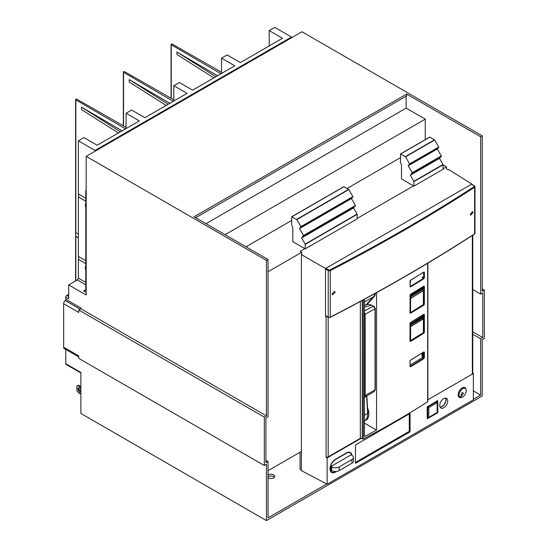 <?xml version="1.0" encoding="UTF-8"?>
<svg xmlns="http://www.w3.org/2000/svg" width="548" height="548" viewBox="0 0 548 548"><rect width="100%" height="100%" fill="white"/><g stroke="black" fill="none" stroke-linecap="round" stroke-linejoin="round"><path stroke-width="0.82" d="M304.88 248.634L300.112 251.388L301.701 252.306L268.034 271.74M443.099 164.975L446.442 166.9L443.099 168.832M413.569 185.882L357.207 218.419M427.865 399.766L473.369 373.489L473.369 399.787L327.149 484.206L301.407 470.636L301.407 254.628L325.526 268.547L471.814 184.087L448.75 169.558L448.243 169.853L446.442 168.763L446.442 166.9M367.77 411.288L368.516 410.856M301.407 451.442L268.034 470.705M301.701 254.457L301.701 252.306M410.089 323.621A29.989 17.317 60 0 1 410.301 323.827L410.925 324.43L410.027 326.574L410.568 326.683L423.392 318.792L423.378 318.388M423.022 314.894A29.989 17.317 60 0 1 423.638 315.449L410.301 323.827L423.638 315.449L424.282 316.052L424.186 316.682L424.282 316.052M410.027 340.253L410.555 340.555L410.027 340.253M424.268 316.038L410.925 324.43L411.349 324.752L410.589 326.581L410.027 326.574M411.349 324.752L424.186 316.682L423.392 318.792L423.392 332.054M410.089 340.281L410.555 340.555M410.822 340.397L422.871 332.972M423.412 318.299L410.589 326.581L410.568 340.246M423.022 286.734A29.989 17.317 60 0 1 423.631 287.282L424.275 287.885L424.179 288.522L424.275 287.885M410.089 295.468A29.989 17.317 60 0 1 410.301 295.66L410.877 296.221L410.027 298.537L410.562 298.53L423.501 290.282M410.329 312.764A950.095 548.534 180 0 1 410.233 312.826L423.385 304.496M423.378 291.961L423.378 290.33L423.488 290.94L424.316 288.296M410.877 296.221L411.308 296.543L410.582 298.441L410.575 297.009M421.761 353.337A72.726 41.991 60 0 1 422.213 356.556A72.726 41.991 60 0 1 422.364 357.954M413.939 181.594L443.099 164.756L443.099 169.257L413.939 186.094L413.863 181.326L410.322 175.196L412.206 172.73L408.212 165.811L409.603 163.886L405.534 156.844L400.615 153.926L400.417 162.722L401.479 164.558L401.479 178.901L413.939 186.094M400.417 154.104L429.776 137.089L434.694 140.007L438.756 147.049L437.373 148.974L441.421 156.269L439.482 158.358L443.099 164.756M408.212 165.811L437.373 148.974M410.322 175.196L439.482 158.358M305.25 248.847L305.174 244.079L301.633 237.942L303.517 235.482L299.523 228.564L300.914 226.632L296.845 219.59L291.735 216.857L291.735 225.475L292.796 227.31L292.796 241.654L305.25 248.847L357.207 218.851L357.132 214.083L353.59 207.945L355.481 205.479L351.48 198.568L352.871 196.636L348.802 189.594L343.891 186.676L291.735 216.857M301.633 237.942L353.59 207.945M299.523 228.564L351.48 198.568M458.669 396.759L459.265 396.718M440.243 407.39L444.175 405.041L446.12 399.965L445.64 398.054M300.057 452.216L300.057 469.321L301.407 470.061M325.937 316.004L325.526 316.237L326.087 316.552A1.5 0.863 180 0 0 327.293 316.785M327.149 484.206L327.149 457.909L326.087 456.895A1.5 0.863 0 0 0 328.184 456.881L360.337 438.318L360.337 301.523M464.327 387.95A5.624 3.247 120 0 0 464.06 387.415M466.095 389.614A5.624 3.247 120 0 0 464.971 387.676A5.624 3.247 120 0 0 460.635 389.183A5.624 3.247 120 0 0 458.183 394.841A5.624 3.247 120 0 0 459.347 397.416A5.624 3.247 120 0 0 461.587 397.416M437.51 400.656L427.166 406.931L427.248 418.734L437.51 412.897L437.393 412.219M437.77 400.807L437.77 412.439M447.709 400.883A5.624 3.247 120 0 0 446.545 398.314A5.624 3.247 120 0 0 442.215 399.821A5.624 3.247 120 0 0 439.756 405.479A5.624 3.247 120 0 0 440.921 408.055A5.624 3.247 120 0 0 445.257 406.548A5.624 3.247 120 0 0 447.709 400.883M410.068 413.439L355.46 444.962L355.46 463.327L410.068 431.803L410.068 413.439M355.46 462.409L409.274 431.345L410.068 431.803M301.407 254.628L301.701 254.204M325.526 316.237L325.526 315.696M471.965 373.873L472.335 373.661A1.5 0.863 0 0 0 472.773 373.051L472.773 235.202M360.735 438.092L327.814 457.101A0.973 0.562 0 0 1 326.45 457.107L326.067 457.313M473.369 373.489L472.766 373.126M327.149 457.909L361.105 438.304M351.967 455.347A7.871 4.548 120 0 0 350.384 452.532A7.871 4.548 120 0 0 346.446 452.922L335.582 459.197A7.871 4.548 120 0 0 330.437 466.136A7.871 4.548 120 0 0 331.643 472.445A7.871 4.548 120 0 0 335.582 472.054L336.719 471.396M349.508 452.216A7.871 4.548 -60 0 1 349.809 452.634M331.437 471.89A7.871 4.548 -60 0 1 330.93 471.842M366.907 419.48A13.125 7.576 60 0 1 365.831 419.7M360.337 437.859L362.276 438.975L363.31 438.996L363.31 299.914M422.583 352.823L422.583 357.83M367.564 407.76L367.633 407.945A13.125 7.576 60 0 1 366.16 420.021A13.125 7.576 60 0 1 364.598 420.569M427.865 263.136L427.865 401.54A0.747 0.432 180 0 1 427.666 401.835A950.472 548.747 180 0 1 363.31 438.996M423.083 352.508A73.103 42.21 60 0 1 423.056 357.269L410.089 365.043M423.583 272.164L423.857 278.74L424.364 277.809L424.364 272.301L423.823 272.308M422.049 277.404L423.583 278.288A950.095 548.534 180 0 1 410.233 286.501L409.986 281.145L410.507 280.22A950.472 548.747 0 0 0 423.857 272.007L424.364 272.301M423.583 286.248L423.823 287.46M409.986 312.976L410.507 313.278L409.979 312.675L410.294 294.481M423.823 289.57L423.583 304.613L423.857 305.065L424.364 304.133L424.364 286.378L423.693 286.309M423.755 314.381L410.507 322.464L409.986 323.389L409.986 341.144L410.507 341.438A950.472 548.747 0 0 0 423.857 333.225L423.494 332.109M423.823 315.621L423.583 314.408M409.979 340.835L410.233 340.986A950.095 548.534 0 0 0 423.583 332.773L423.364 332.65M364.447 423.09L376.545 430.077A950.472 548.747 180 0 1 364.447 436.557L364.447 299.297M376.545 430.077L376.545 292.673M410.089 286.412L410.507 286.953L409.986 286.652M423.857 333.225L424.364 332.294L424.364 314.538L423.857 314.251A950.472 548.747 0 0 1 410.507 322.464M410.507 294.303A950.472 548.747 0 0 0 423.857 286.09L424.364 286.378M423.857 351.898L424.364 352.193L424.364 357.7L423.857 358.632L423.583 358.18A950.095 548.534 180 0 1 410.233 366.393L409.986 361.036L410.507 360.111A950.472 548.747 0 0 0 423.857 351.898L423.755 352.028M423.583 352.056L423.823 357.707L423.583 358.18L422.782 357.714M410.507 341.438L410.089 340.904M409.986 341.144L410.294 322.642M423.59 352.063L410.425 360.283L409.986 361.036M364.447 305.222L368.852 304.202L372.318 305.476M368.852 304.202L373.839 306.099A0.747 0.432 120 0 0 373.462 306.14L375.031 308.901L375.051 308.284M364.447 395.615A0.747 0.432 -0 0 0 365.153 395.512L375.058 389.861L374.291 391.573L375.298 389.546L375.27 308.586L373.839 306.099M364.447 312.285L365.132 314.209L364.091 314.196M375.298 389.546A0.747 0.432 -0 0 1 375.058 389.861L375.031 308.901L365.132 314.209L365.153 395.512L364.228 397.307M471.465 184.292L325.875 268.342L328.588 269.911A0.973 0.562 0 0 0 329.923 269.931A1785.836 1031.041 0 0 0 474.212 186.628A0.973 0.562 0 0 0 474.178 185.854L471.835 184.505M325.875 268.342L325.505 268.986L325.505 315.579L325.875 315.792M332.047 293.886L332.499 294.845L335.123 292.296L334.67 291.337L332.047 293.886M473.02 212.494L472.616 211.562L470.266 214.268L470.67 215.2L473.02 212.494M445.202 398.067A5.247 3.028 -60 0 1 445.86 400.122A5.247 3.028 -60 0 1 443.873 405.061A5.247 3.028 -60 0 1 440.037 407.006M460.704 396.903L462.087 392.505L460.704 396.903L463.56 393.354L462.354 392.656M460.162 397.232L460.162 397.232A5.062 2.925 120 0 0 465.218 394.313A5.062 2.925 120 0 0 465.218 388.47L465.218 388.47A5.062 2.925 120 0 0 460.162 391.388A5.062 2.925 120 0 0 460.162 397.232L458.402 396.218L460.162 397.232M463.464 387.457L465.218 388.47L463.464 387.457M409.274 431.345L409.274 413.898M336.068 471.465L335.582 471.746A7.501 4.329 -60 0 1 331.828 472.116A7.501 4.329 -60 0 1 330.684 466.108A7.501 4.329 -60 0 1 335.582 459.505L335.321 459.354M335.582 459.505L346.446 453.23A7.501 4.329 -60 0 1 350.199 452.854A7.501 4.329 -60 0 1 351.652 455.162M353.419 457.436A5.247 3.028 180 0 0 351.885 455.292L351.09 454.833L330.937 466.464L330.937 470.143L331.739 470.602A5.247 3.028 180 0 0 339.157 470.602L351.885 463.252A5.247 3.028 180 0 0 353.419 461.108L353.419 457.436A5.247 3.028 180 0 1 351.885 459.58L339.157 466.923A5.247 3.028 180 0 1 331.739 466.923L331.739 470.602M330.937 466.464L331.739 466.923M85.789 267.904A3.939 2.274 120 0 0 85.789 269.431M86.187 289.954L85.789 289.728L83.666 290.947L85.166 290.591L85.789 289.728L85.789 191.464A3 1.733 -60 0 1 86.187 189.814M85.789 205.459A3.939 2.274 120 0 0 85.789 206.986M77.22 385.847L78.015 385.381A1.5 0.863 -120 0 1 78.761 385.456L77.967 385.915A1.5 0.863 -120 0 0 77.22 385.847A1.5 0.863 -120 0 0 76.905 386.532L76.905 390.203A1.5 0.863 -120 0 0 77.967 392.039L80.885 393.724M78.885 387.963A2.041 1.178 -120 0 0 78.775 388.525A2.041 1.178 -120 0 0 80.762 391.224M77.98 388.984A2.041 1.178 -120 0 0 78.871 391.039A2.041 1.178 -120 0 0 80.446 391.587A2.041 1.178 -120 0 0 80.871 390.656A2.041 1.178 -120 0 0 79.981 388.601A2.041 1.178 -120 0 0 78.405 388.053A2.041 1.178 -120 0 0 77.98 388.984M78.761 385.456L80.885 386.683M77.967 385.915L80.885 387.6M63.65 347.199L78.761 355.919L78.761 358.371L264.321 465.499L264.321 417.138L78.761 310.004L78.761 312.456L63.65 303.729L63.65 347.199A3 1.733 120 0 0 64.274 348.569L78.761 356.933M78.631 392.423L78.631 392.882L80.885 394.183M400.417 157.66L347.035 188.485M291.735 220.412L246.031 246.792M425.234 139.658L425.234 119.149L225.091 234.702M406.15 96.195L406.15 108.134L425.234 119.149M406.15 108.134L206.007 223.687M264.321 417.138L266.444 415.911L266.444 260.416L268.034 259.499L194.074 216.796L406.678 94.051L406.678 95.886L195.663 217.714M80.885 372.955L66.082 364.413A1.5 0.863 -60 0 1 65.774 363.728L65.774 349.432M80.494 309.004A1.123 0.651 120 0 0 80.885 307.99L80.885 308.777L78.761 310.004M68.692 294.392L66.835 295.468A1.5 0.863 120 0 0 65.774 297.304L65.774 299.263A1.123 0.651 -60 0 1 65.191 300.482A3 1.733 120 0 0 63.65 303.729M268.034 475.006A3.747 2.165 180 0 1 273.603 474.842A3.747 2.165 180 0 1 274.699 476.37A3.747 2.165 180 0 1 272.383 478.37A3.747 2.165 180 0 1 268.301 477.897A3.747 2.165 180 0 1 268.034 477.733M268.034 476.842A3.747 2.165 180 0 1 273.603 476.678A3.747 2.165 180 0 1 274.349 477.287M65.774 363.728L80.885 372.448L80.885 413.466L266.444 520.6L266.444 464.279L264.321 465.499M268.034 259.499L268.034 416.829L265.917 418.055L265.917 462.745L268.034 461.526L265.917 460.299M268.034 461.526L268.034 517.846L326.704 483.973M473.369 390.909L480.637 395.101L473.369 399.293M480.637 395.101L480.637 338.78L472.773 334.239M480.637 338.78L482.761 337.554L472.773 331.793M472.773 289.55L480.637 294.091L482.761 292.865L482.761 337.554M266.444 520.6L482.226 396.019L482.226 339.698L484.35 338.472L484.35 290.111L482.226 288.885M85.789 201.198L78.364 196.917L78.364 256.423A4.5 2.596 -60 0 1 78.631 257.738A4.5 2.596 -60 0 1 78.364 259.362L78.364 278.096L85.789 282.378M85.789 260.711L78.364 256.423M85.789 263.643L78.364 259.362M85.789 198.266L78.364 193.978A4.5 2.596 -60 0 1 78.631 195.294A4.5 2.596 -60 0 1 78.364 196.917M480.637 294.091L480.637 136.753L406.678 94.051M266.444 415.911L80.885 308.777M266.444 260.416L86.187 156.344L86.187 295.009L68.692 284.905L77.302 279.932A1.5 0.863 120 0 0 78.364 278.096M480.637 136.753L482.226 135.836L482.226 291.331L484.35 290.111M173.798 101.017L173.798 85.714L187.053 93.366L144.905 117.697L131.65 110.045L129.26 111.422L126.081 113.258L139.336 120.909L97.188 145.247L83.933 137.596L78.364 140.809L78.364 193.978M126.081 128.568L126.081 113.258M221.515 73.466L221.515 58.163L222.173 57.78L227.078 54.951L240.332 62.602L282.48 38.264L269.226 30.613L269.226 45.916M221.515 58.163L234.77 65.815L192.615 90.153L179.36 82.495L173.798 85.714M68.692 284.905L68.692 298.982L65.774 297.304M78.364 140.809L95.064 150.453L95.064 151.214M482.226 135.836L301.969 31.763L86.187 156.344M269.226 30.613L274.795 27.4L291.495 37.045L95.064 150.453M291.495 37.045L291.495 37.805M215.891 76.713L176.922 52.046L217.563 75.747M213.871 77.878L176.922 54.492L176.922 52.046M171.058 98.243L171.058 44.463A0.747 0.432 0 0 1 172.332 44.155L221.515 72.254M171.058 44.463A0.747 0.432 0 0 0 171.277 44.772L220.988 73.768M168.174 104.257L129.212 79.59L169.846 103.298M166.154 105.428L129.212 82.042L129.212 79.59M123.341 125.787L123.341 72.014A0.747 0.432 0 0 1 124.622 71.706L173.798 99.805M123.341 72.014A0.747 0.432 0 0 0 123.56 72.315L173.271 101.318M120.464 131.808L81.494 107.141L122.129 130.849M118.437 132.979L81.494 109.593L81.494 107.141M78.364 237.674L75.624 236.078A0.747 0.432 0 0 0 75.624 236.085L75.624 232.4A0.747 0.432 0 0 0 75.624 232.407L75.624 99.565A0.747 0.432 0 0 1 76.905 99.257L126.081 127.355M75.624 99.565A0.747 0.432 0 0 0 75.843 99.866L125.554 128.869M75.624 280.898L75.624 236.085A0.747 0.432 0 0 0 75.843 236.387L78.364 237.859M75.624 232.407A0.747 0.432 0 0 0 75.843 232.715L78.364 234.188M423.131 332.814L423.392 332.348M423.385 304.798L423.385 290.632L424.179 288.522L411.308 296.543M410.301 295.66L423.631 287.282M424.262 287.871L410.884 296.228M410.562 312.696L410.562 298.53L423.385 290.632M400.684 153.954L429.844 137.116M405.349 156.646L434.509 139.809M405.534 156.844L434.694 140.007M409.603 163.886L438.756 147.049M409.651 164.263L438.811 147.426M409.63 164.297L438.79 147.46M412.206 172.73L441.366 155.892M412.26 173.106L441.421 156.269M412.233 173.141L441.393 156.303M413.863 181.326L443.024 164.496M305.25 244.34L357.207 214.343M305.174 244.079L357.132 214.083M303.551 235.887L355.508 205.89M303.571 235.852L355.529 205.856M303.517 235.482L355.481 205.479M300.941 227.043L352.898 197.047M300.968 227.009L352.926 197.013M300.914 226.632L352.871 196.636M296.845 219.59L348.802 189.594M296.66 219.399L348.617 189.396M291.995 216.707L343.959 186.704M427.166 416.953L427.762 417.302A0.747 0.432 120 0 0 427.92 417.645A0.747 0.747 0 0 0 428.057 417.706L427.92 417.37A0.747 0.432 0 0 0 428.824 417.302L437.174 412.48A0.747 0.432 0 0 0 437.297 412.391A0.747 0.527 45 0 1 437.174 412.706L437.51 412.897M326.087 456.895L326.087 316.552M328.184 456.881L328.184 317.299M472.335 373.661L472.335 235.482M362.276 438.975L362.276 300.475M424.364 277.809L422.316 276.946M424.364 304.133L423.488 303.948M424.364 332.294L423.823 332.3L423.823 317.744M424.364 314.538L423.693 314.47M375.435 293.283A12.371 7.145 60 0 1 375.099 294.893A12.371 7.145 60 0 1 373.921 296.968L373.441 296.817L364.447 302.01M366.865 304.524L373.921 296.968M427.666 401.835L427.666 263.252M410.507 286.953A950.472 548.747 0 0 0 423.857 278.74M410.507 313.278A950.472 548.747 0 0 0 423.857 305.065M410.507 366.845A950.472 548.747 0 0 0 423.857 358.632M424.364 357.7L423.056 357.269M424.364 352.193L423.693 352.124M374.859 293.605A11.994 6.925 60 0 1 374.579 294.803A11.994 6.925 60 0 1 373.441 296.817L366.071 304.715M410.027 360.769L410.055 366.413M364.447 306.969L371.791 305.174L373.462 306.14L364.447 310.969M366.639 395.944A3.747 2.165 -120 0 0 366.646 396.238A0.747 0.404 -3.4 0 0 366.865 395.93L367.879 413.137A0.747 0.404 176.6 0 1 367.66 413.439L364.447 415.295M364.447 397.505L366.646 396.238L367.66 413.439A13.495 7.795 -120 0 1 364.886 420.405L364.447 420.659M474.547 186.073L474.178 185.854M325.505 315.579L328.588 317.354M325.505 268.986L328.218 270.554L328.218 317.141A1.5 0.863 180 0 0 330.273 317.176L329.923 317.374M328.588 269.911L328.218 270.554A1.5 0.863 0 0 0 330.273 270.589L329.923 269.931M471.725 184.265L474.438 185.827L474.986 186.683A1.5 0.863 0 0 1 474.602 187.258L474.602 233.845A1786.364 1031.35 180 0 1 330.273 317.176L330.273 270.589A1786.364 1031.35 0 0 0 474.602 187.258L474.212 186.628M474.986 233.27A1.5 0.863 180 0 1 474.602 233.845L474.986 233.27L474.986 186.683M427.166 417.206L427.92 417.645A0.747 0.432 120 0 0 428.009 417.672M427.92 417.37A0.747 0.432 180 0 1 427.762 417.302L427.762 407.507L427.166 407.157M428.057 417.706A0.747 0.747 0 0 0 428.666 417.645A0.747 0.432 60 0 0 428.824 417.302L428.824 407.507A0.747 0.432 0 0 1 427.762 407.507A0.747 0.432 -60 0 1 428.296 406.589L427.762 406.28M428.666 407.575L428.296 406.589L436.646 401.766L436.112 401.458M428.296 406.589A0.747 0.432 60 0 1 428.824 407.507L437.174 402.684A0.747 0.432 0 0 0 437.297 402.164A0.747 0.527 135 0 0 436.646 401.766A0.747 0.432 -60 0 1 437.085 401.78M436.646 401.766A0.747 0.432 60 0 1 437.174 402.684L437.174 412.48A0.747 0.432 60 0 1 437.016 412.822A0.747 0.747 0 0 0 437.174 412.706A0.747 0.527 45 0 1 437.085 412.774M437.297 412.391A0.747 0.432 0 0 0 437.393 412.171L437.393 402.376A0.747 0.747 0 0 0 437.016 401.725L436.331 401.335M351.885 459.58L351.885 463.252M339.157 466.923L339.157 470.602M65.191 300.482L80.227 309.161M66.835 295.468L68.692 296.536M65.774 299.263L80.885 307.99M77.302 279.932L85.789 284.83M85.789 191.464L86.187 191.697M83.666 290.947L86.187 292.406M171.277 98.366L171.277 44.772M123.56 125.917L123.56 72.315M75.843 232.715L75.843 99.866M75.843 280.775L75.843 236.387M424.316 316.463L423.494 318.6L423.494 332.198L423.056 332.985L410.747 340.568L410.089 340.541M423.488 304.647L423.488 290.94M429.659 137.103L400.499 153.933M291.81 216.686L343.767 186.69M410.055 286.522L410.425 280.391L423.755 272.137M410.055 312.846L410.089 295.077L423.755 286.22M367.879 413.137C367.516 417.706 366.523 420.131 364.886 420.405M364.447 397.197L374.291 391.573M325.615 315.819L328.327 317.381L330.163 317.415C381.024 291.228 429.139 263.451 474.5 234.085M428.666 417.645L437.016 412.822M437.174 412.706A0.747 0.747 0 0 0 437.393 412.171M350.199 452.854L348.994 452.162M331.828 472.116L330.629 471.424M85.789 265.787A4.199 4.199 0 0 0 85.789 269.616M85.789 203.342A4.199 4.199 0 0 0 85.789 207.171"/></g></svg>
